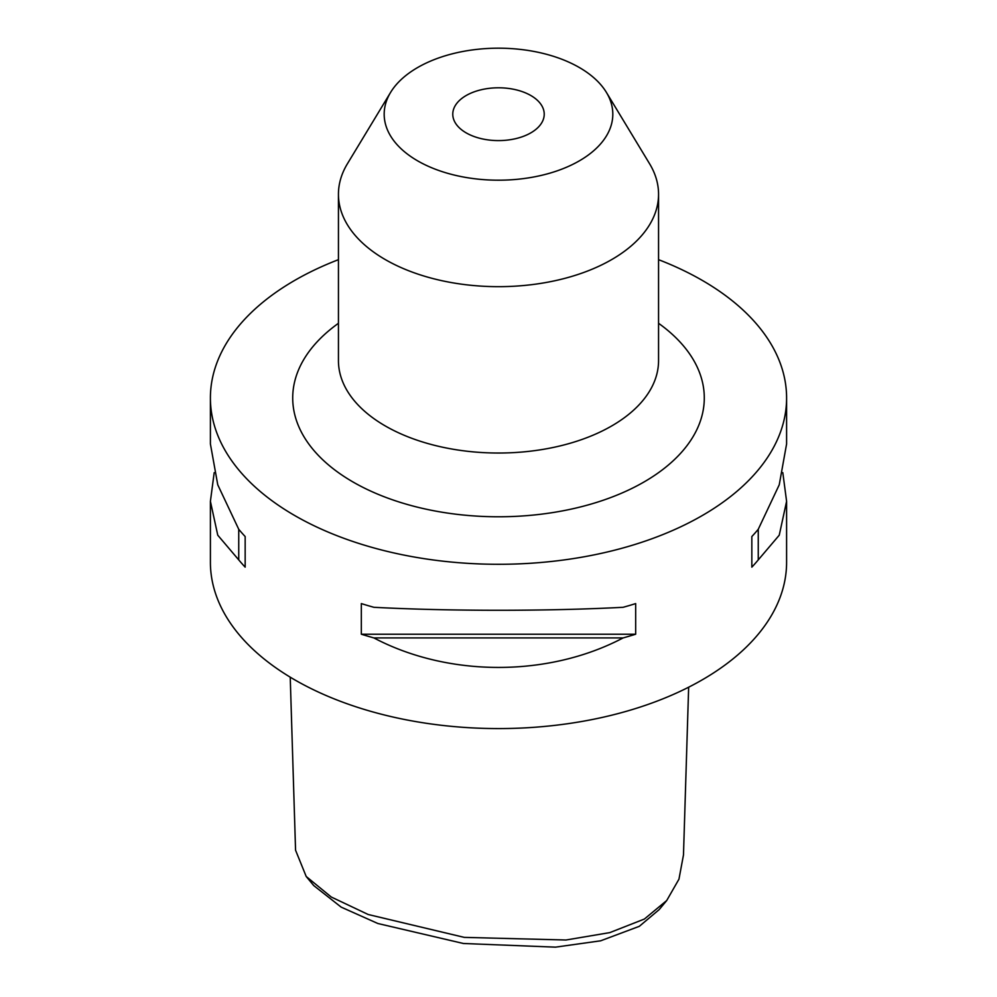 <?xml version="1.0" encoding="UTF-8"?>
<svg xmlns="http://www.w3.org/2000/svg" width="997" height="997" viewBox="0 0 997 997"><rect width="100%" height="100%" fill="white"/><g stroke="black" fill="none" stroke-linecap="round" stroke-linejoin="round"><path stroke-width="1.5" d="M290.227 677.175L295.561 850.217L306.204 876.488L331.253 897.013L368.205 914.511L464.278 937.379L565.972 940.009L609.815 932.606L644.386 919.047L666.719 900.528L678.957 879.167L683.481 854.965L688.653 687.207M666.719 900.528L659.154 909.625L639.314 926.325L600.655 940.807L555.479 947.15L463.431 943.498L377.875 923.509L341.173 907.133L313.768 885.598L306.204 876.488M466.16 132.863A45.725 26.396 180 0 1 452.775 114.194A45.725 26.396 180 0 1 481.003 89.805A45.725 26.396 180 0 1 530.84 95.525A45.725 26.396 180 0 1 544.225 114.194A45.725 26.396 180 0 1 515.997 138.583A45.725 26.396 180 0 1 466.16 132.863M606.425 92.434L649.608 163.795A160.056 92.409 180 0 1 658.556 194.265A160.056 92.409 180 0 1 559.753 279.634A160.056 92.409 180 0 1 385.328 259.606A160.056 92.409 180 0 1 338.444 194.265A160.056 92.409 180 0 1 347.392 163.795L390.575 92.434A114.319 66.001 180 0 1 579.344 67.522A114.319 66.001 180 0 1 606.425 92.434A114.319 66.001 180 0 1 559.292 170.088A114.319 66.001 180 0 1 417.656 160.866A114.319 66.001 180 0 1 390.575 92.434M782.807 472.64L786.596 501.317L779.243 535.19L758.256 559.89A288.096 166.325 180 0 1 751.838 567.143L751.838 536.536A288.096 166.325 0 0 0 758.256 529.282L779.243 484.791L786.596 443.964L786.596 397.965A288.096 166.325 0 0 0 702.212 280.356A288.096 166.325 0 0 0 658.556 259.669M623.113 637.918C548.487 677.262 448.513 677.262 373.887 637.918A288.096 166.325 180 0 1 361.325 634.217L361.325 603.596A288.096 166.325 0 0 0 373.887 607.298C448.513 611.273 548.487 611.273 623.113 607.298A288.096 166.325 0 0 0 635.675 603.596L635.675 634.217A288.096 166.325 180 0 1 623.113 637.918L373.887 637.918M338.444 259.669A288.096 166.325 0 0 0 210.404 397.965L210.404 443.964L217.757 484.791L238.744 529.282A288.096 166.325 0 0 0 245.162 536.536L245.162 567.143A288.096 166.325 180 0 1 238.744 559.89L217.757 535.19L210.404 501.317L210.404 562.258A288.096 166.325 0 0 0 294.788 679.867A288.096 166.325 0 0 0 608.743 715.921A288.096 166.325 0 0 0 786.596 562.258L786.596 501.317M210.404 397.965A288.096 166.325 0 0 0 294.788 515.574A288.096 166.325 0 0 0 608.743 551.64A288.096 166.325 0 0 0 786.596 397.965M210.404 501.317L214.193 472.64M758.256 529.282L758.256 559.89M751.838 536.536L751.838 567.143M635.675 634.217L361.325 634.217M238.744 559.89L238.744 529.282M245.162 567.143L245.162 536.536M338.444 194.265L338.444 360.627A160.056 92.409 0 0 0 385.328 425.968A160.056 92.409 0 0 0 559.753 445.995A160.056 92.409 0 0 0 658.556 360.627L658.556 194.265M658.556 323.29A205.781 118.805 180 0 1 636.123 486.299A205.781 118.805 180 0 1 352.988 481.975A205.781 118.805 180 0 1 338.444 323.29"/></g></svg>
